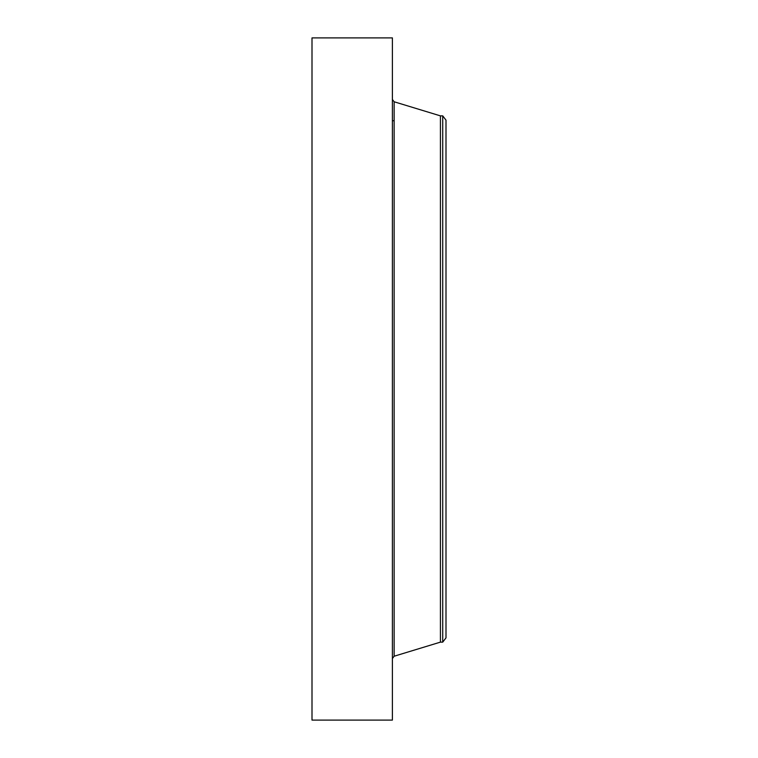 <?xml version="1.0" encoding="UTF-8"?>
<svg xmlns="http://www.w3.org/2000/svg" width="758" height="758" viewBox="0 0 758 758"><rect width="100%" height="100%" fill="white"/><g stroke="black" fill="none" stroke-linecap="round" stroke-linejoin="round"><path stroke-width="1.14" d="M312.002 720.1L312.002 37.9L392.398 37.9L392.398 720.1L312.002 720.1M442.729 115.87L442.729 642.13L445.998 637.866L445.998 120.134L442.729 115.87L440.426 115.87L394.132 101.771L392.398 99.44M442.729 642.13L440.426 642.13L440.426 115.87M440.426 642.13L394.132 656.229L394.132 101.771M394.132 656.229L392.398 658.56M392.398 120.74L394.132 120.74"/></g></svg>
